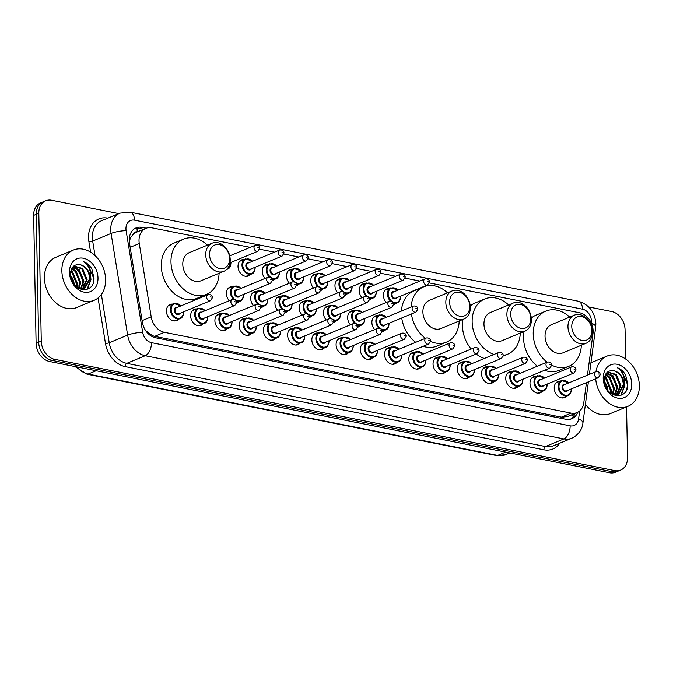 <?xml version="1.0" encoding="UTF-8"?>
<svg xmlns="http://www.w3.org/2000/svg" width="673" height="673" viewBox="0 0 673 673"><rect width="100%" height="100%" fill="white"/><g stroke="black" fill="none" stroke-linecap="round" stroke-linejoin="round"><path stroke-width="1.01" d="M542.245 391.408A8.699 6.663 -112.5 0 1 540.31 392.796A8.699 6.663 -112.5 0 1 529.979 383.366A8.699 6.663 -112.5 0 1 533.647 376.72A8.699 6.663 -112.5 0 1 536.002 376.333M518.008 386.588A8.699 6.663 -112.5 0 1 516.073 387.976A8.699 6.663 -112.5 0 1 505.743 378.546A8.699 6.663 -112.5 0 1 509.411 371.9A8.699 6.663 -112.5 0 1 511.766 371.513M493.772 381.776A8.699 6.663 -112.5 0 1 491.837 383.164A8.699 6.663 -112.5 0 1 481.506 373.734A8.699 6.663 -112.5 0 1 485.174 367.088A8.699 6.663 -112.5 0 1 487.53 366.701M469.535 376.956A8.699 6.663 -112.5 0 1 467.6 378.352A8.699 6.663 -112.5 0 1 457.27 368.922A8.699 6.663 -112.5 0 1 460.938 362.267A8.699 6.663 -112.5 0 1 463.293 361.881M445.299 372.144A8.699 6.663 -112.5 0 1 443.364 373.532A8.699 6.663 -112.5 0 1 433.033 364.101A8.699 6.663 -112.5 0 1 436.701 357.456A8.699 6.663 -112.5 0 1 439.057 357.069M421.062 367.323A8.699 6.663 -112.5 0 1 419.128 368.72A8.699 6.663 -112.5 0 1 408.797 359.289A8.699 6.663 -112.5 0 1 412.465 352.635A8.699 6.663 -112.5 0 1 414.82 352.248M396.826 362.511A8.699 6.663 -112.5 0 1 394.891 363.9A8.699 6.663 -112.5 0 1 384.561 354.469A8.699 6.663 -112.5 0 1 388.228 347.823A8.699 6.663 -112.5 0 1 390.576 347.436M372.59 357.691A8.699 6.663 -112.5 0 1 370.655 359.088A8.699 6.663 -112.5 0 1 360.324 349.657A8.699 6.663 -112.5 0 1 363.992 343.003A8.699 6.663 -112.5 0 1 366.339 342.624M348.353 352.879A8.699 6.663 -112.5 0 1 346.418 354.267A8.699 6.663 -112.5 0 1 336.088 344.837A8.699 6.663 -112.5 0 1 339.756 338.191A8.699 6.663 -112.5 0 1 342.103 337.804M324.117 348.067A8.699 6.663 -112.5 0 1 322.182 349.455A8.699 6.663 -112.5 0 1 311.851 340.025A8.699 6.663 -112.5 0 1 315.519 333.371A8.699 6.663 -112.5 0 1 317.866 332.992M299.88 343.247A8.699 6.663 -112.5 0 1 297.946 344.635A8.699 6.663 -112.5 0 1 287.615 335.204A8.699 6.663 -112.5 0 1 291.283 328.559A8.699 6.663 -112.5 0 1 293.63 328.172M275.636 338.435A8.699 6.663 -112.5 0 1 273.701 339.823A8.699 6.663 -112.5 0 1 263.37 330.393A8.699 6.663 -112.5 0 1 267.046 323.747A8.699 6.663 -112.5 0 1 269.393 323.36M251.399 333.615A8.699 6.663 -112.5 0 1 249.464 335.003A8.699 6.663 -112.5 0 1 239.134 325.572A8.699 6.663 -112.5 0 1 242.802 318.926A8.699 6.663 -112.5 0 1 245.157 318.539M227.163 328.803A8.699 6.663 -112.5 0 1 225.228 330.191A8.699 6.663 -112.5 0 1 214.897 320.76A8.699 6.663 -112.5 0 1 218.565 314.114A8.699 6.663 -112.5 0 1 220.921 313.727M202.926 323.982A8.699 6.663 -112.5 0 1 200.991 325.379A8.699 6.663 -112.5 0 1 190.661 315.948A8.699 6.663 -112.5 0 1 194.329 309.294A8.699 6.663 -112.5 0 1 196.684 308.907M178.69 319.17A8.699 6.663 -112.5 0 1 176.755 320.558A8.699 6.663 -112.5 0 1 166.424 311.128A8.699 6.663 -112.5 0 1 170.092 304.482A8.699 6.663 -112.5 0 1 172.448 304.095M566.481 396.22A8.699 6.663 -112.5 0 1 564.546 397.608A8.699 6.663 -112.5 0 1 554.216 388.178A8.699 6.663 -112.5 0 1 557.883 381.532A8.699 6.663 -112.5 0 1 560.239 381.145M384.14 330.569A8.699 6.663 -112.5 0 1 382.205 331.957A8.699 6.663 -112.5 0 1 382.045 332.025M374.676 329.61A8.699 6.663 -112.5 0 1 371.875 322.527A8.699 6.663 -112.5 0 1 375.542 315.881A8.699 6.663 -112.5 0 1 377.889 315.494M359.904 325.757A8.699 6.663 -112.5 0 1 357.969 327.145A8.699 6.663 -112.5 0 1 357.809 327.204M350.44 324.79A8.699 6.663 -112.5 0 1 347.638 317.715A8.699 6.663 -112.5 0 1 351.306 311.069A8.699 6.663 -112.5 0 1 353.653 310.682M335.667 320.937A8.699 6.663 -112.5 0 1 333.732 322.325A8.699 6.663 -112.5 0 1 333.572 322.392M326.203 319.978A8.699 6.663 -112.5 0 1 323.402 312.895A8.699 6.663 -112.5 0 1 327.07 306.249A8.699 6.663 -112.5 0 1 329.417 305.862M311.431 316.125A8.699 6.663 -112.5 0 1 309.496 317.513A8.699 6.663 -112.5 0 1 309.336 317.572M301.967 315.157A8.699 6.663 -112.5 0 1 299.165 308.083A8.699 6.663 -112.5 0 1 302.833 301.437A8.699 6.663 -112.5 0 1 305.18 301.05M287.194 311.305A8.699 6.663 -112.5 0 1 285.259 312.693A8.699 6.663 -112.5 0 1 285.1 312.76M277.73 310.346A8.699 6.663 -112.5 0 1 274.929 303.271A8.699 6.663 -112.5 0 1 278.597 296.616A8.699 6.663 -112.5 0 1 280.944 296.229M262.958 306.493A8.699 6.663 -112.5 0 1 261.023 307.881A8.699 6.663 -112.5 0 1 260.863 307.94M253.494 305.525A8.699 6.663 -112.5 0 1 250.684 298.45A8.699 6.663 -112.5 0 1 254.36 291.804A8.699 6.663 -112.5 0 1 256.707 291.417M238.713 301.672A8.699 6.663 -112.5 0 1 236.778 303.069A8.699 6.663 -112.5 0 1 236.627 303.128M229.257 300.713A8.699 6.663 -112.5 0 1 226.448 293.638A8.699 6.663 -112.5 0 1 230.124 286.984A8.699 6.663 -112.5 0 1 232.471 286.597M395.69 303.447A8.699 6.663 -112.5 0 1 393.755 304.835A8.699 6.663 -112.5 0 1 393.596 304.894M386.226 302.48A8.699 6.663 -112.5 0 1 383.425 295.405A8.699 6.663 -112.5 0 1 387.093 288.759A8.699 6.663 -112.5 0 1 389.448 288.372M371.454 298.627A8.699 6.663 -112.5 0 1 369.519 300.015A8.699 6.663 -112.5 0 1 369.359 300.082M361.99 297.668A8.699 6.663 -112.5 0 1 359.189 290.585A8.699 6.663 -112.5 0 1 362.856 283.939A8.699 6.663 -112.5 0 1 365.212 283.552M347.218 293.815A8.699 6.663 -112.5 0 1 345.283 295.203A8.699 6.663 -112.5 0 1 345.123 295.262M337.753 292.848A8.699 6.663 -112.5 0 1 334.952 285.773A8.699 6.663 -112.5 0 1 338.62 279.127A8.699 6.663 -112.5 0 1 340.967 278.74M322.981 288.995A8.699 6.663 -112.5 0 1 321.046 290.391A8.699 6.663 -112.5 0 1 320.886 290.45M313.517 288.036A8.699 6.663 -112.5 0 1 310.716 280.961A8.699 6.663 -112.5 0 1 314.384 274.306A8.699 6.663 -112.5 0 1 316.731 273.919M298.745 284.183A8.699 6.663 -112.5 0 1 296.81 285.571A8.699 6.663 -112.5 0 1 296.65 285.63M289.281 283.215A8.699 6.663 -112.5 0 1 286.479 276.14A8.699 6.663 -112.5 0 1 290.147 269.494A8.699 6.663 -112.5 0 1 292.494 269.107M274.508 279.362A8.699 6.663 -112.5 0 1 272.573 280.759A8.699 6.663 -112.5 0 1 272.414 280.818M265.044 278.403A8.699 6.663 -112.5 0 1 262.243 271.328A8.699 6.663 -112.5 0 1 265.911 264.674A8.699 6.663 -112.5 0 1 268.258 264.287M250.272 274.55A8.699 6.663 -112.5 0 1 248.337 275.938A8.699 6.663 -112.5 0 1 238.006 266.508A8.699 6.663 -112.5 0 1 241.674 259.862A8.699 6.663 -112.5 0 1 244.021 259.475M587.453 375.172L592.972 333.682A16.32 12.501 67.5 0 0 593.123 331.007A16.32 12.501 67.5 0 0 579.697 312.802L429.315 282.921M137.3 231.874L137.233 231.865A5.443 4.164 67.5 0 0 133.262 234.238L130.941 237.182L129.25 240.984M133.262 234.238A16.32 12.501 -112.5 0 1 136.207 232.328L145.898 228.315A16.32 12.501 67.5 0 0 139.269 243.533L151.206 316.865A16.32 12.501 67.5 0 0 164.38 332.319L571.099 413.129A16.32 12.501 67.5 0 0 577.039 412.608A16.32 12.501 67.5 0 0 583.777 402.816L586.461 382.643M145.78 330.788L152.51 335.701L154.672 336.349L561.383 417.159L567.322 416.637L577.039 412.608M250.238 247.344L151.846 227.794A16.32 12.501 67.5 0 0 145.898 228.315M419.893 281.053L405.079 278.109M395.657 276.233L380.834 273.288M371.42 271.421L356.597 268.477M347.184 266.601L332.361 263.656M322.947 261.789L308.125 258.844M298.711 256.977L283.888 254.024M274.475 252.156L259.652 249.212M77.975 269.621A21.755 16.665 -112.5 0 1 83.115 280.464M611.715 375.669A21.755 16.665 -112.5 0 1 616.855 386.512M626.538 406.913L627.514 457.623A16.32 12.501 -112.5 0 1 620.632 470.09A16.32 12.501 -112.5 0 1 614.685 470.612L54.698 359.348A16.32 12.501 -112.5 0 1 41.272 341.144L38.815 213.232A16.32 12.501 -112.5 0 1 45.697 200.764A16.32 12.501 -112.5 0 1 51.644 200.243L118.81 213.593M588.707 306.955L611.631 311.506A16.32 12.501 -112.5 0 1 625.057 329.72L625.621 359.037M45.697 200.764L40.531 202.91A16.32 12.501 -112.5 0 0 33.65 215.377L36.106 343.28A16.32 12.501 -112.5 0 0 49.533 361.494L609.519 472.757A16.32 12.501 -112.5 0 0 615.467 472.236L618.05 471.159A16.32 12.501 -112.5 0 1 612.102 471.689L52.115 360.417A16.32 12.501 -112.5 0 1 38.689 342.212L36.233 214.308A16.32 12.501 -112.5 0 1 43.114 201.841A16.32 12.501 -112.5 0 0 36.233 214.308L38.689 342.212A16.32 12.501 -112.5 0 0 52.115 360.417L612.102 471.689A16.32 12.501 -112.5 0 0 618.05 471.159L620.632 470.09M146.234 228.181L142.053 227.356A16.32 12.501 67.5 0 0 136.106 227.878A16.32 12.501 67.5 0 0 129.485 243.096L142.373 322.317A16.32 12.501 67.5 0 0 155.547 337.77L565.825 419.287A16.32 12.501 67.5 0 0 571.772 418.766A16.32 12.501 67.5 0 0 577.678 412.322M134.852 228.509A16.32 12.501 -112.5 0 1 139.471 228.425L143.643 229.249M575.079 413.424A16.32 12.501 -112.5 0 1 570.443 419.203M616.889 392.199A21.755 16.665 67.5 0 0 616.863 391.501M616.687 389.482A21.755 16.665 67.5 0 0 609.679 374.289M608.636 373.221A21.755 16.665 67.5 0 0 607.441 372.152M83.149 286.151A21.755 16.665 67.5 0 0 83.124 285.453M82.947 283.434A21.755 16.665 67.5 0 0 75.94 268.233M74.896 267.173A21.755 16.665 67.5 0 0 73.702 266.096M595.967 371.647A27.198 20.829 -112.5 0 1 607.063 356.101A27.198 20.829 -112.5 0 1 639.35 385.579A27.198 20.829 -112.5 0 1 627.884 406.349A27.198 20.829 -112.5 0 1 595.698 378.815M631.737 384.064A17.734 13.586 -112.5 0 1 617.797 398.18A17.734 13.586 -112.5 0 1 603.21 378.394A17.734 13.586 -112.5 0 1 617.149 364.278A17.734 13.586 -112.5 0 1 631.737 384.064M617.982 394.311L623.324 384.863C622.87 377.503 619.774 372.817 614.02 370.815C607.963 369.957 604.682 373.103 604.177 380.253C603.917 397.39 628.229 401.663 627.749 384.308L625.612 375.012C623.442 371.387 620.666 368.947 617.276 367.702C622.718 371.42 625.007 377.031 624.132 384.535L618.849 393.949L617.578 394.496M614.087 395.11L617.587 394.496M612.48 394.386L618.394 394.159M615.147 395.446L615.896 394.984M616.258 394.723L620.102 386.201L615.492 374.819L607.391 372.161M616.704 394.656L620.91 385.873L616.3 374.482L607.551 372.034M614.373 394.748L616.872 387.539L612.27 376.157L606.297 373.305M614.861 394.773L617.679 387.211L613.078 375.82L606.583 372.951M612.329 394.294L613.641 388.885L609.04 377.494L605.204 375.08M612.842 394.479L614.449 388.548L609.847 377.158L605.456 374.575M610.117 392.763L610.411 390.222L605.809 378.832L604.388 377.679M610.714 393.242L611.219 389.886L606.617 378.504L604.556 376.922M604.236 381.465A12.299 9.422 -112.5 0 1 607.955 390.55M607.988 390.584L604.186 380.666M614.02 370.815A12.299 9.422 -112.5 0 1 624.132 384.535M621.911 392.805A27.198 20.829 -112.5 0 1 621.911 393.974M621.902 394.37A27.198 20.829 -112.5 0 1 621.877 394.849M627.884 406.349L610.445 413.575A27.198 20.829 -112.5 0 1 585.401 404.397M611.513 393.806L611.765 391.106L605.936 377.048L604.8 376.089M621.255 395.127L624.687 385.755L624.418 382.348M610.79 378.159L605.927 373.793M620.868 395.278L624.283 385.923L624.216 384.098M626.799 389.171L627.514 384.586L621.684 370.529L617.276 367.702M571.764 326.548A12.509 9.582 -112.5 0 1 581.598 316.588A12.509 9.582 -112.5 0 1 591.887 330.544A12.509 9.582 -112.5 0 1 582.061 340.504A12.509 9.582 -112.5 0 1 571.764 326.548M567.962 326.784A15.227 11.668 -112.5 0 1 574.38 315.149A15.227 11.668 -112.5 0 1 592.467 331.654A15.227 11.668 -112.5 0 1 586.04 343.289A15.227 11.668 -112.5 0 1 567.962 326.784M574.38 315.149L551.456 324.647A15.227 11.668 67.5 0 0 545.029 336.281A15.227 11.668 67.5 0 0 563.108 352.787L586.04 343.289M547.056 362.192A29.915 22.916 -112.5 0 1 533.218 333.934A29.915 22.916 -112.5 0 1 545.828 311.086A29.915 22.916 -112.5 0 1 569.678 317.101M537.365 366.205A29.915 22.916 -112.5 0 1 523.527 337.955A29.915 22.916 -112.5 0 1 524.04 331.537M531.308 318.085A29.915 22.916 -112.5 0 1 536.145 315.099L545.828 311.086M581.329 345.241A29.915 22.916 -112.5 0 1 568.735 366.356A29.915 22.916 -112.5 0 1 551.751 365.187M568.735 366.356L559.044 370.369A29.915 22.916 -112.5 0 1 544.541 370.293M510.689 314.417A12.509 9.582 -112.5 0 1 520.523 304.457A12.509 9.582 -112.5 0 1 530.82 318.413A12.509 9.582 -112.5 0 1 520.986 328.374A12.509 9.582 -112.5 0 1 510.689 314.417M506.887 314.653A15.227 11.668 -112.5 0 1 513.314 303.01A15.227 11.668 -112.5 0 1 531.392 319.515A15.227 11.668 -112.5 0 1 524.965 331.15A15.227 11.668 -112.5 0 1 506.887 314.653M513.314 303.01L490.381 312.516A15.227 11.668 67.5 0 0 483.954 324.15A15.227 11.668 67.5 0 0 502.041 340.656L524.965 331.15M494.016 354.452A29.915 22.916 -112.5 0 1 472.143 321.803A29.915 22.916 -112.5 0 1 484.762 298.947A29.915 22.916 -112.5 0 1 508.603 304.962M471.159 349.06A29.915 22.916 -112.5 0 1 462.46 325.816A29.915 22.916 -112.5 0 1 462.974 319.397M470.234 305.954A29.915 22.916 -112.5 0 1 475.071 302.959L484.762 298.947M520.263 333.101A29.915 22.916 -112.5 0 1 507.661 354.217A29.915 22.916 -112.5 0 1 503.278 355.403M484.324 358.465A29.915 22.916 -112.5 0 1 476.232 354.023M449.614 302.278A12.509 9.582 -112.5 0 1 459.449 292.318A12.509 9.582 -112.5 0 1 469.746 306.274A12.509 9.582 -112.5 0 1 459.911 316.234A12.509 9.582 -112.5 0 1 449.614 302.278M445.82 302.514A15.227 11.668 -112.5 0 1 452.239 290.879A15.227 11.668 -112.5 0 1 470.318 307.384A15.227 11.668 -112.5 0 1 463.899 319.019A15.227 11.668 -112.5 0 1 445.82 302.514M452.239 290.879L429.307 300.377A15.227 11.668 67.5 0 0 422.888 312.011A15.227 11.668 67.5 0 0 440.966 328.517L463.899 319.019M411.127 307.023A29.915 22.916 -112.5 0 1 423.687 286.816A29.915 22.916 -112.5 0 1 447.528 292.831M401.436 311.035A29.915 22.916 -112.5 0 1 413.996 290.829L423.687 286.816M459.188 320.971A29.915 22.916 -112.5 0 1 446.586 342.086A29.915 22.916 -112.5 0 1 430.552 341.379M425.403 338.309A29.915 22.916 -112.5 0 1 411.422 313.971M446.586 342.086L436.895 346.099A29.915 22.916 -112.5 0 1 423.157 346.301M415.721 342.321A29.915 22.916 -112.5 0 1 401.731 317.984M209.522 254.571A12.509 9.582 -112.5 0 1 219.356 244.61A12.509 9.582 -112.5 0 1 229.644 258.575A12.509 9.582 -112.5 0 1 219.819 268.535A12.509 9.582 -112.5 0 1 209.522 254.571M205.719 254.806A15.227 11.668 -112.5 0 1 212.138 243.172A15.227 11.668 -112.5 0 1 230.216 259.677A15.227 11.668 -112.5 0 1 223.798 271.312A15.227 11.668 -112.5 0 1 205.719 254.806M212.138 243.172L189.214 252.678A15.227 11.668 67.5 0 0 182.787 264.312A15.227 11.668 67.5 0 0 200.865 280.809L223.798 271.312M219.087 273.263A29.915 22.916 -112.5 0 1 206.493 294.379A29.915 22.916 -112.5 0 1 170.976 261.965A29.915 22.916 -112.5 0 1 183.586 239.108A29.915 22.916 -112.5 0 1 207.435 245.123M206.493 294.379L196.802 298.391A29.915 22.916 -112.5 0 1 161.284 265.978A29.915 22.916 -112.5 0 1 173.903 243.121L183.586 239.108M61.866 270.832A27.198 20.829 -112.5 0 1 73.323 250.053A27.198 20.829 -112.5 0 1 105.611 279.522A27.198 20.829 -112.5 0 1 94.144 300.301A27.198 20.829 -112.5 0 1 61.866 270.832M94.144 300.301L76.705 307.527A27.198 20.829 -112.5 0 1 44.418 278.058A27.198 20.829 -112.5 0 1 55.884 257.279L73.323 250.053M97.997 278.016A17.734 13.586 -112.5 0 1 84.058 292.132A17.734 13.586 -112.5 0 1 69.47 272.346A17.734 13.586 -112.5 0 1 83.41 258.222A17.734 13.586 -112.5 0 1 97.997 278.016M84.243 288.263L89.585 278.815C89.13 271.446 86.035 266.76 80.28 264.758C74.223 263.909 70.943 267.055 70.438 274.205C70.177 291.333 94.489 295.615 94.01 278.26L91.873 268.956C89.702 265.33 86.926 262.899 83.536 261.654C88.979 265.372 91.267 270.975 90.392 278.479L85.109 287.901L78.741 288.33M80.348 289.062L84.647 288.111M81.408 289.398L82.156 288.936M82.518 288.667L86.363 280.153L81.753 268.771L73.651 266.113M82.964 288.599L87.17 279.817L82.56 268.434L73.811 265.986M80.634 288.7L83.132 281.491L78.531 270.109L72.558 267.248M81.122 288.725L83.94 281.154L79.338 269.772L72.844 266.903M78.59 288.246L79.902 282.828L75.3 271.446L71.464 269.032M79.103 288.431L80.71 282.492L76.108 271.11L71.717 268.527M76.377 286.715L76.672 284.166L72.07 272.784L70.648 271.623M76.974 287.194L77.479 283.838L72.877 272.447L70.816 270.874M70.497 275.417A12.299 9.422 -112.5 0 1 74.215 284.502M74.249 284.536L70.446 274.618M80.28 264.758A12.299 9.422 -112.5 0 1 90.392 278.479M88.171 286.748A27.198 20.829 -112.5 0 1 88.171 287.918M88.163 288.322A27.198 20.829 -112.5 0 1 88.138 288.793M77.774 287.758L78.026 285.058L72.196 271L71.06 270.041M87.515 289.079L90.948 279.707L90.678 276.3M77.05 272.111L72.188 267.745M87.128 289.23L90.544 279.875L90.476 278.05M93.059 283.123L93.774 278.529L87.944 264.472L83.536 261.654M129.435 237.283A16.32 3.087 -9.2 0 1 130.941 237.182M563.494 418.825A16.32 9.338 -78.8 0 0 563.553 417.369M571.369 414.963A16.32 6.326 7.6 0 1 573.303 416.646M152.477 336.727A16.32 9.338 -78.8 0 0 152.51 335.701M137.233 231.865A16.32 9.338 -78.8 0 0 136.871 228.214M561.383 417.159L571.099 413.129M154.672 336.349L164.38 332.319M142.104 320.634L151.206 316.865M130.167 247.302L139.269 243.533M591.34 323.141L591.348 323.082A10.877 8.337 67.5 0 0 591.449 321.307A10.877 8.337 67.5 0 0 582.498 309.168L134.507 220.155A10.877 8.337 67.5 0 0 125.952 228.82A10.877 8.337 67.5 0 0 126.12 230.646L142.676 332.353A10.877 8.337 67.5 0 0 151.459 342.658L570.132 425.849A10.877 8.337 67.5 0 0 578.587 418.968L579.646 411.01M591.348 323.082A10.877 4.215 7.6 0 1 595.672 327.196L595.866 323.772C594.898 311.969 589.001 304.432 578.157 301.176A10.877 6.225 101.2 0 1 582.498 309.168M570.132 425.849A10.877 6.225 101.2 0 1 563.873 438.922L545.466 446.552A21.755 16.665 67.5 0 0 553.391 445.846L571.806 438.224A21.755 16.665 -112.5 0 1 563.873 438.922L145.2 355.731A21.755 16.665 -112.5 0 1 127.634 335.12L111.079 233.422A21.755 16.665 -112.5 0 1 110.742 229.754A21.755 16.665 -112.5 0 1 119.92 213.131L101.505 220.761A21.755 16.665 67.5 0 0 92.336 237.384A21.755 16.665 67.5 0 0 92.672 241.043L95.036 255.555M90.603 252.148L88.912 241.742A2.717 0.513 170.8 0 0 92.672 241.043L111.079 233.422A10.877 2.053 -9.2 0 1 126.12 230.646M88.912 241.742A24.472 18.751 -112.5 0 1 107.773 218.128L107.831 218.145M559.717 443.229A24.472 18.751 -112.5 0 1 543.902 449.816L125.22 366.625A24.472 18.751 -112.5 0 1 105.468 343.44L98.065 297.979M614.685 470.612L609.519 472.757M38.815 213.232L33.65 215.377M41.272 341.144L36.106 343.28M54.698 359.348L49.533 361.494M142.676 332.353A10.877 2.053 -9.2 0 0 127.634 335.12L109.228 342.75A21.755 16.665 67.5 0 0 126.785 363.361L545.466 446.552A2.717 1.556 -78.8 0 0 543.902 449.816M101.371 294.488L109.228 342.75A2.717 0.513 170.8 0 1 105.468 343.44M151.459 342.658A10.877 6.225 101.2 0 1 145.2 355.731L126.785 363.361A2.717 1.556 -78.8 0 0 125.22 366.625M578.587 418.968A10.877 4.215 7.6 0 1 582.911 423.073L588.395 381.843M578.157 301.176L130.167 212.163A10.877 6.225 101.2 0 1 134.507 220.155M139.471 228.425L142.053 227.356M505.616 452.113L497.616 455.428A5.443 3.113 101.2 0 1 496.455 455.562L86.994 374.205A5.443 3.113 -78.8 0 0 88.155 374.07L497.616 455.428A21.755 16.665 67.5 0 0 505.549 454.729L496.455 455.562M76.756 366.903A21.755 16.665 67.5 0 0 88.155 374.07L96.155 370.756M610.604 374.836A21.755 16.665 -112.5 0 1 616.838 388.186M74.089 266.012A21.755 16.665 -112.5 0 1 75.569 267.383M76.865 268.779A21.755 16.665 -112.5 0 1 83.099 282.138M83.41 284.62A21.755 16.665 -112.5 0 1 83.469 286.017M400.536 296.625A8.16 6.25 -112.5 0 1 397.104 302.858A8.16 6.25 -112.5 0 1 393.318 302.9M390.374 301.008A8.16 6.25 -112.5 0 1 387.412 294.017A8.16 6.25 -112.5 0 1 390.853 287.783L385.158 290.147M397.92 290.156A7.613 5.83 67.5 0 0 391.467 288.12A7.613 5.83 67.5 0 0 388.178 293.975A7.613 5.83 67.5 0 0 394.437 302.471A7.613 5.83 67.5 0 0 400.427 296.406A7.613 5.83 67.5 0 0 400.418 296.187M396.935 297.626A3.811 2.919 -112.5 0 1 393.528 298.518A3.811 2.919 -112.5 0 1 391.24 294.581A3.811 2.919 -112.5 0 1 394.437 291.602M393.377 292.04A3.264 2.499 67.5 0 0 391.997 294.53A3.264 2.499 67.5 0 0 395.875 298.072L427.523 284.957A3.264 2.499 -112.5 0 1 423.654 281.423A3.264 2.499 -112.5 0 1 425.025 278.925L393.377 292.04M427.456 281.188L428.331 281.356L427.456 281.188M376.3 291.813A8.16 6.25 -112.5 0 1 372.867 298.046A8.16 6.25 -112.5 0 1 369.082 298.089M366.137 296.187A8.16 6.25 -112.5 0 1 363.176 289.205A8.16 6.25 -112.5 0 1 366.617 282.971L360.921 285.327M373.683 285.344A7.613 5.83 67.5 0 0 367.231 283.308A7.613 5.83 67.5 0 0 363.942 289.154A7.613 5.83 67.5 0 0 370.2 297.651A7.613 5.83 67.5 0 0 376.19 291.594A7.613 5.83 67.5 0 0 376.182 291.367M372.699 292.814A3.811 2.919 -112.5 0 1 369.292 293.706A3.811 2.919 -112.5 0 1 367.004 289.769A3.811 2.919 -112.5 0 1 370.2 286.782M369.141 287.228A3.264 2.499 67.5 0 0 367.761 289.718A3.264 2.499 67.5 0 0 371.639 293.251L403.287 280.136A3.264 2.499 -112.5 0 1 399.417 276.603A3.264 2.499 -112.5 0 1 400.788 274.113L369.141 287.228M403.22 276.367L404.094 276.544L403.22 276.367M352.063 286.992A8.16 6.25 -112.5 0 1 348.622 293.226A8.16 6.25 -112.5 0 1 344.845 293.268M341.901 291.375A8.16 6.25 -112.5 0 1 338.94 284.385A8.16 6.25 -112.5 0 1 342.38 278.151L336.685 280.515M349.447 280.523A7.613 5.83 67.5 0 0 342.994 278.487A7.613 5.83 67.5 0 0 339.705 284.343A7.613 5.83 67.5 0 0 345.964 292.839A7.613 5.83 67.5 0 0 351.954 286.774A7.613 5.83 67.5 0 0 351.945 286.555M348.463 287.994A3.811 2.919 -112.5 0 1 345.056 288.894A3.811 2.919 -112.5 0 1 342.767 284.948A3.811 2.919 -112.5 0 1 345.964 281.97M344.904 282.408A3.264 2.499 67.5 0 0 343.524 284.906A3.264 2.499 67.5 0 0 347.403 288.439L379.05 275.324A3.264 2.499 -112.5 0 1 375.172 271.791A3.264 2.499 -112.5 0 1 376.552 269.293L344.904 282.408M378.975 271.556L379.85 271.724L378.975 271.556M327.827 282.18A8.16 6.25 -112.5 0 1 324.386 288.414A8.16 6.25 -112.5 0 1 320.609 288.456M317.664 286.555A8.16 6.25 -112.5 0 1 314.703 279.573A8.16 6.25 -112.5 0 1 318.144 273.339L312.449 275.694M325.21 275.711A7.613 5.83 67.5 0 0 318.758 273.675A7.613 5.83 67.5 0 0 315.46 279.522A7.613 5.83 67.5 0 0 321.728 288.019A7.613 5.83 67.5 0 0 327.717 281.962A7.613 5.83 67.5 0 0 327.709 281.743M324.226 283.182A3.811 2.919 -112.5 0 1 320.819 284.073A3.811 2.919 -112.5 0 1 318.531 280.136A3.811 2.919 -112.5 0 1 321.728 277.15M320.659 277.596A3.264 2.499 67.5 0 0 319.288 280.086A3.264 2.499 67.5 0 0 323.158 283.619L354.814 270.512A3.264 2.499 -112.5 0 1 350.936 266.971A3.264 2.499 -112.5 0 1 352.316 264.481L320.659 277.596M354.738 266.735L355.613 266.912L354.738 266.735M303.59 277.36A8.16 6.25 -112.5 0 1 300.15 283.594A8.16 6.25 -112.5 0 1 296.372 283.636M293.428 281.743A8.16 6.25 -112.5 0 1 290.467 274.752A8.16 6.25 -112.5 0 1 293.908 268.527L288.212 270.882M300.974 270.891A7.613 5.83 67.5 0 0 294.522 268.855A7.613 5.83 67.5 0 0 291.224 274.71A7.613 5.83 67.5 0 0 297.491 283.207A7.613 5.83 67.5 0 0 303.481 277.141A7.613 5.83 67.5 0 0 303.473 276.923M299.99 278.37A3.811 2.919 -112.5 0 1 296.574 279.261A3.811 2.919 -112.5 0 1 294.286 275.316A3.811 2.919 -112.5 0 1 297.491 272.338M296.423 272.775A3.264 2.499 67.5 0 0 295.052 275.274A3.264 2.499 67.5 0 0 298.921 278.807L330.578 265.692A3.264 2.499 -112.5 0 1 326.699 262.159A3.264 2.499 -112.5 0 1 328.079 259.66L296.423 272.775M330.502 261.923L331.377 262.1L330.502 261.923M279.354 272.548A8.16 6.25 -112.5 0 1 275.913 278.782A8.16 6.25 -112.5 0 1 272.136 278.824M269.192 276.923A8.16 6.25 -112.5 0 1 266.23 269.94A8.16 6.25 -112.5 0 1 269.671 263.707L263.976 266.071M276.738 266.079A7.613 5.83 67.5 0 0 270.285 264.043A7.613 5.83 67.5 0 0 266.988 269.89A7.613 5.83 67.5 0 0 273.255 278.386A7.613 5.83 67.5 0 0 279.236 272.329A7.613 5.83 67.5 0 0 279.236 272.111M275.753 273.549A3.811 2.919 -112.5 0 1 272.338 274.441A3.811 2.919 -112.5 0 1 270.05 270.504A3.811 2.919 -112.5 0 1 273.255 267.518M272.186 267.963A3.264 2.499 67.5 0 0 270.815 270.453A3.264 2.499 67.5 0 0 274.685 273.995L306.341 260.88A3.264 2.499 -112.5 0 1 302.463 257.338A3.264 2.499 -112.5 0 1 303.843 254.848L272.186 267.963M306.265 257.103L307.14 257.279L306.265 257.103M255.117 267.736A8.16 6.25 -112.5 0 1 251.677 273.961A8.16 6.25 -112.5 0 1 241.994 265.128A8.16 6.25 -112.5 0 1 245.435 258.895L239.739 261.25M252.501 261.259A7.613 5.83 67.5 0 0 246.049 259.231A7.613 5.83 67.5 0 0 242.751 265.078A7.613 5.83 67.5 0 0 249.018 273.575A7.613 5.83 67.5 0 0 255 267.509A7.613 5.83 67.5 0 0 255 267.29M251.517 268.737A3.811 2.919 -112.5 0 1 248.101 269.629A3.811 2.919 -112.5 0 1 245.813 265.684A3.811 2.919 -112.5 0 1 249.018 262.706M247.95 263.143A3.264 2.499 67.5 0 0 246.579 265.642A3.264 2.499 67.5 0 0 250.449 269.175L282.105 256.06A3.264 2.499 -112.5 0 1 278.227 252.526A3.264 2.499 -112.5 0 1 279.606 250.028L247.95 263.143M282.029 252.291L282.904 252.468L282.029 252.291M230.881 262.916A8.16 6.25 -112.5 0 1 227.44 269.15A8.16 6.25 -112.5 0 1 226.7 269.385M227.466 268.552A7.613 5.83 67.5 0 0 230.763 262.697A7.613 5.83 67.5 0 0 230.763 262.478M255.37 245.216C258.239 244.922 259.702 245.939 259.77 248.27L257.868 251.248A3.264 2.499 -112.5 0 1 253.99 247.706A3.264 2.499 -112.5 0 1 255.37 245.216L229.737 255.833M257.793 247.479L258.668 247.647L257.793 247.479M378.823 328.13A8.16 6.25 -112.5 0 1 375.862 321.147A8.16 6.25 -112.5 0 1 379.303 314.914L386.58 317.193M386.369 317.286A7.613 5.83 67.5 0 0 379.917 315.25A7.613 5.83 67.5 0 0 376.628 321.097A7.613 5.83 67.5 0 0 382.887 329.593A7.613 5.83 67.5 0 0 388.876 323.528A7.613 5.83 67.5 0 0 388.868 323.309M385.385 324.756A3.811 2.919 -112.5 0 1 381.978 325.648A3.811 2.919 -112.5 0 1 379.69 321.702A3.811 2.919 -112.5 0 1 382.887 318.724M413.474 306.055L381.827 319.162A3.264 2.499 67.5 0 0 380.447 321.66A3.264 2.499 67.5 0 0 384.325 325.194L415.973 312.079A3.264 2.499 -112.5 0 1 412.103 308.545A3.264 2.499 -112.5 0 1 413.474 306.055C416.141 305.719 417.613 306.728 417.883 309.1L415.973 312.079M416.78 308.486L415.906 308.31L416.78 308.486M388.986 323.755A8.16 6.25 -112.5 0 1 385.545 329.989A8.16 6.25 -112.5 0 1 381.768 330.031M354.587 323.318A8.16 6.25 -112.5 0 1 351.626 316.327A8.16 6.25 -112.5 0 1 355.066 310.093L362.343 312.381M362.133 312.465A7.613 5.83 67.5 0 0 355.681 310.43A7.613 5.83 67.5 0 0 352.391 316.285A7.613 5.83 67.5 0 0 358.65 324.781A7.613 5.83 67.5 0 0 364.64 318.716A7.613 5.83 67.5 0 0 364.631 318.497M361.149 319.936A3.811 2.919 -112.5 0 1 357.742 320.828A3.811 2.919 -112.5 0 1 355.453 316.89A3.811 2.919 -112.5 0 1 358.65 313.912M389.238 301.235L357.582 314.35A3.264 2.499 67.5 0 0 356.21 316.84A3.264 2.499 67.5 0 0 360.08 320.382L391.736 307.267A3.264 2.499 -112.5 0 1 387.858 303.725A3.264 2.499 -112.5 0 1 389.238 301.235C391.905 300.898 393.377 301.916 393.646 304.289L397.104 302.858C398.896 302.606 400.073 300.495 400.645 296.532L400.628 296.103M392.536 303.666L391.661 303.498L392.536 303.666M364.749 318.935A8.16 6.25 -112.5 0 1 361.308 325.168A8.16 6.25 -112.5 0 1 357.531 325.21M330.35 318.497A8.16 6.25 -112.5 0 1 327.389 311.515A8.16 6.25 -112.5 0 1 330.83 305.281L338.107 307.561M337.896 307.654A7.613 5.83 67.5 0 0 331.444 305.618A7.613 5.83 67.5 0 0 328.146 311.464A7.613 5.83 67.5 0 0 334.414 319.961A7.613 5.83 67.5 0 0 340.403 313.904A7.613 5.83 67.5 0 0 340.395 313.677M336.912 315.124A3.811 2.919 -112.5 0 1 333.497 316.016A3.811 2.919 -112.5 0 1 331.209 312.079A3.811 2.919 -112.5 0 1 334.414 309.092M365.002 296.423L333.345 309.538A3.264 2.499 67.5 0 0 331.974 312.028A3.264 2.499 67.5 0 0 335.844 315.561L367.5 302.446A3.264 2.499 -112.5 0 1 363.622 298.913A3.264 2.499 -112.5 0 1 365.002 296.423C367.668 296.086 369.132 297.096 369.41 299.468L372.867 298.046C374.659 297.786 375.837 295.674 376.409 291.712L376.392 291.283M368.299 298.854L367.424 298.677L368.299 298.854M340.513 314.123A8.16 6.25 -112.5 0 1 337.072 320.356A8.16 6.25 -112.5 0 1 333.295 320.398M306.114 313.685A8.16 6.25 -112.5 0 1 303.153 306.695A8.16 6.25 -112.5 0 1 306.594 300.461L313.87 302.749M313.66 302.833A7.613 5.83 67.5 0 0 307.208 300.797A7.613 5.83 67.5 0 0 303.91 306.652A7.613 5.83 67.5 0 0 310.177 315.149A7.613 5.83 67.5 0 0 316.167 309.084A7.613 5.83 67.5 0 0 316.159 308.865M312.676 310.303A3.811 2.919 -112.5 0 1 309.26 311.204A3.811 2.919 -112.5 0 1 306.972 307.258A3.811 2.919 -112.5 0 1 310.177 304.28M340.765 291.602L309.109 304.718A3.264 2.499 67.5 0 0 307.738 307.208A3.264 2.499 67.5 0 0 311.607 310.749L343.264 297.634A3.264 2.499 -112.5 0 1 339.385 294.101A3.264 2.499 -112.5 0 1 340.765 291.602C343.432 291.266 344.896 292.284 345.173 294.656L348.622 293.226C350.423 292.974 351.6 290.862 352.172 286.9L352.156 286.471M344.063 294.034L343.188 293.865L344.063 294.034M316.276 309.302A8.16 6.25 -112.5 0 1 312.836 315.536A8.16 6.25 -112.5 0 1 309.058 315.578M281.878 308.865A8.16 6.25 -112.5 0 1 278.916 301.883A8.16 6.25 -112.5 0 1 282.357 295.649L289.634 297.929M289.424 298.021A7.613 5.83 67.5 0 0 282.971 295.985A7.613 5.83 67.5 0 0 279.674 301.832A7.613 5.83 67.5 0 0 285.941 310.329A7.613 5.83 67.5 0 0 291.922 304.272A7.613 5.83 67.5 0 0 291.922 304.053M288.439 305.492A3.811 2.919 -112.5 0 1 285.024 306.383A3.811 2.919 -112.5 0 1 282.736 302.446A3.811 2.919 -112.5 0 1 285.941 299.46M316.529 286.791L284.872 299.906A3.264 2.499 67.5 0 0 283.501 302.396A3.264 2.499 67.5 0 0 287.371 305.929L319.027 292.822A3.264 2.499 -112.5 0 1 315.149 289.281A3.264 2.499 -112.5 0 1 316.529 286.791C319.195 286.454 320.659 287.472 320.928 289.836L324.386 288.414C326.186 288.153 327.364 286.05 327.936 282.08L327.919 281.651M319.826 289.222L318.952 289.045L319.826 289.222M292.04 304.49A8.16 6.25 -112.5 0 1 288.599 310.724A8.16 6.25 -112.5 0 1 284.822 310.766M257.641 304.053A8.16 6.25 -112.5 0 1 254.68 297.062A8.16 6.25 -112.5 0 1 258.121 290.829L265.389 293.117M265.187 293.201A7.613 5.83 67.5 0 0 258.735 291.165A7.613 5.83 67.5 0 0 255.437 297.02A7.613 5.83 67.5 0 0 261.704 305.517A7.613 5.83 67.5 0 0 267.686 299.451A7.613 5.83 67.5 0 0 267.686 299.233M264.203 300.68A3.811 2.919 -112.5 0 1 260.788 301.571A3.811 2.919 -112.5 0 1 258.499 297.626A3.811 2.919 -112.5 0 1 261.704 294.648M292.292 281.97L260.636 295.085A3.264 2.499 67.5 0 0 259.265 297.584A3.264 2.499 67.5 0 0 263.135 301.117L294.791 288.002A3.264 2.499 -112.5 0 1 290.913 284.469A3.264 2.499 -112.5 0 1 292.292 281.97C294.959 281.634 296.423 282.652 296.692 285.024L300.15 283.594C301.95 283.341 303.128 281.23 303.7 277.268L303.683 276.839M295.59 284.401L294.715 284.233L295.59 284.401M267.804 299.67A8.16 6.25 -112.5 0 1 264.363 305.904A8.16 6.25 -112.5 0 1 260.586 305.946M233.405 299.233A8.16 6.25 -112.5 0 1 230.444 292.25A8.16 6.25 -112.5 0 1 233.884 286.017L241.153 288.305M240.942 288.389A7.613 5.83 67.5 0 0 234.49 286.353A7.613 5.83 67.5 0 0 231.201 292.2A7.613 5.83 67.5 0 0 237.468 300.696A7.613 5.83 67.5 0 0 243.449 294.639A7.613 5.83 67.5 0 0 243.441 294.421M239.967 295.859A3.811 2.919 -112.5 0 1 236.551 296.751A3.811 2.919 -112.5 0 1 234.263 292.814A3.811 2.919 -112.5 0 1 237.468 289.827M268.056 277.158L236.4 290.273A3.264 2.499 67.5 0 0 235.028 292.763A3.264 2.499 67.5 0 0 238.898 296.305L270.554 283.19A3.264 2.499 -112.5 0 1 266.676 279.648A3.264 2.499 -112.5 0 1 268.056 277.158C270.723 276.822 272.186 277.84 272.456 280.204L275.913 278.782C277.713 278.521 278.891 276.418 279.463 272.447L279.446 272.018M271.354 279.589L270.479 279.413L271.354 279.589M243.567 294.858A8.16 6.25 -112.5 0 1 240.126 301.092A8.16 6.25 -112.5 0 1 236.349 301.134M571.335 389.406A8.16 6.25 -112.5 0 1 567.894 395.64A8.16 6.25 -112.5 0 1 558.211 386.798A8.16 6.25 -112.5 0 1 561.652 380.565L568.921 382.844M568.71 382.937A7.613 5.83 67.5 0 0 562.258 380.901A7.613 5.83 67.5 0 0 558.969 386.748A7.613 5.83 67.5 0 0 565.236 395.244A7.613 5.83 67.5 0 0 571.217 389.179A7.613 5.83 67.5 0 0 571.209 388.96M567.734 390.407A3.811 2.919 -112.5 0 1 564.319 391.299A3.811 2.919 -112.5 0 1 562.031 387.354A3.811 2.919 -112.5 0 1 565.236 384.376M595.824 371.706L564.167 384.813A3.264 2.499 67.5 0 0 562.788 387.312A3.264 2.499 67.5 0 0 566.666 390.845L598.314 377.73A3.264 2.499 -112.5 0 1 594.444 374.196A3.264 2.499 -112.5 0 1 595.824 371.706C598.49 371.37 599.954 372.379 600.223 374.752L598.314 377.73M599.121 374.138L598.247 373.961L599.121 374.138M547.099 384.586A8.16 6.25 -112.5 0 1 543.658 390.82A8.16 6.25 -112.5 0 1 533.975 381.978A8.16 6.25 -112.5 0 1 537.407 375.744L544.684 378.033M544.474 378.117A7.613 5.83 67.5 0 0 538.021 376.081A7.613 5.83 67.5 0 0 534.732 381.936A7.613 5.83 67.5 0 0 540.999 390.433A7.613 5.83 67.5 0 0 546.981 384.367A7.613 5.83 67.5 0 0 546.972 384.148M543.49 385.587A3.811 2.919 -112.5 0 1 540.082 386.479A3.811 2.919 -112.5 0 1 537.794 382.542A3.811 2.919 -112.5 0 1 540.999 379.564M571.579 366.886L539.931 380.001A3.264 2.499 67.5 0 0 538.551 382.491A3.264 2.499 67.5 0 0 542.43 386.033L574.077 372.918A3.264 2.499 -112.5 0 1 570.208 369.384A3.264 2.499 -112.5 0 1 571.579 366.886C574.246 366.549 575.718 367.567 575.987 369.94L574.077 372.918M574.885 369.317L574.01 369.149L574.885 369.317M522.862 379.774A8.16 6.25 -112.5 0 1 519.421 386.008A8.16 6.25 -112.5 0 1 509.73 377.166A8.16 6.25 -112.5 0 1 513.171 370.932L520.448 373.212M520.237 373.305A7.613 5.83 67.5 0 0 513.785 371.269A7.613 5.83 67.5 0 0 510.496 377.116A7.613 5.83 67.5 0 0 516.763 385.612A7.613 5.83 67.5 0 0 522.744 379.555A7.613 5.83 67.5 0 0 522.736 379.328M519.253 380.775A3.811 2.919 -112.5 0 1 515.846 381.667A3.811 2.919 -112.5 0 1 513.558 377.73A3.811 2.919 -112.5 0 1 516.755 374.743M547.342 362.074L515.695 375.189A3.264 2.499 67.5 0 0 514.315 377.679A3.264 2.499 67.5 0 0 518.193 381.212L549.841 368.097A3.264 2.499 -112.5 0 1 545.971 364.564A3.264 2.499 -112.5 0 1 547.342 362.074C550.009 361.738 551.481 362.747 551.751 365.119L549.841 368.097M550.649 364.505L549.774 364.329L550.649 364.505M498.626 374.954A8.16 6.25 -112.5 0 1 495.185 381.187A8.16 6.25 -112.5 0 1 485.494 372.346A8.16 6.25 -112.5 0 1 488.935 366.112L496.211 368.4M496.001 368.484A7.613 5.83 67.5 0 0 489.549 366.449A7.613 5.83 67.5 0 0 486.259 372.304A7.613 5.83 67.5 0 0 492.518 380.8A7.613 5.83 67.5 0 0 498.508 374.735A7.613 5.83 67.5 0 0 498.5 374.516M495.017 375.955A3.811 2.919 -112.5 0 1 491.61 376.855A3.811 2.919 -112.5 0 1 489.321 372.909A3.811 2.919 -112.5 0 1 492.518 369.931M523.106 357.254L491.458 370.369A3.264 2.499 67.5 0 0 490.079 372.867A3.264 2.499 67.5 0 0 493.957 376.4L525.605 363.285A3.264 2.499 -112.5 0 1 521.735 359.752A3.264 2.499 -112.5 0 1 523.106 357.254C525.773 356.917 527.245 357.935 527.514 360.307L525.605 363.285M526.412 359.685L525.537 359.517L526.412 359.685M474.381 370.142A8.16 6.25 -112.5 0 1 470.949 376.375A8.16 6.25 -112.5 0 1 461.257 367.534A8.16 6.25 -112.5 0 1 464.698 361.3L471.975 363.58M471.765 363.672A7.613 5.83 67.5 0 0 465.312 361.637A7.613 5.83 67.5 0 0 462.023 367.483A7.613 5.83 67.5 0 0 468.282 375.98A7.613 5.83 67.5 0 0 474.272 369.923A7.613 5.83 67.5 0 0 474.263 369.704M470.78 371.143A3.811 2.919 -112.5 0 1 467.373 372.034A3.811 2.919 -112.5 0 1 465.085 368.097A3.811 2.919 -112.5 0 1 468.282 365.111M498.87 352.442L467.222 365.557A3.264 2.499 67.5 0 0 465.842 368.047A3.264 2.499 67.5 0 0 469.72 371.58L501.368 358.473A3.264 2.499 -112.5 0 1 497.498 354.932A3.264 2.499 -112.5 0 1 498.87 352.442C501.536 352.105 503.009 353.123 503.278 355.487L501.368 358.473M502.176 354.873L501.301 354.696L502.176 354.873M450.144 365.321A8.16 6.25 -112.5 0 1 446.712 371.555A8.16 6.25 -112.5 0 1 437.021 362.713A8.16 6.25 -112.5 0 1 440.462 356.48L447.738 358.768M447.528 358.852A7.613 5.83 67.5 0 0 441.076 356.816A7.613 5.83 67.5 0 0 437.786 362.671A7.613 5.83 67.5 0 0 444.045 371.168A7.613 5.83 67.5 0 0 450.035 365.103A7.613 5.83 67.5 0 0 450.027 364.884M446.544 366.331A3.811 2.919 -112.5 0 1 443.137 367.222A3.811 2.919 -112.5 0 1 440.849 363.277A3.811 2.919 -112.5 0 1 444.045 360.299M474.633 347.621L442.985 360.736A3.264 2.499 67.5 0 0 441.606 363.235A3.264 2.499 67.5 0 0 445.484 366.768L477.132 353.653A3.264 2.499 -112.5 0 1 473.262 350.12A3.264 2.499 -112.5 0 1 474.633 347.621C477.3 347.285 478.772 348.303 479.041 350.675L477.132 353.653M477.939 350.061L477.064 349.884L477.939 350.061M425.908 360.509A8.16 6.25 -112.5 0 1 422.467 366.743A8.16 6.25 -112.5 0 1 412.785 357.901A8.16 6.25 -112.5 0 1 416.225 351.668L423.502 353.956M423.292 354.04A7.613 5.83 67.5 0 0 416.839 352.004A7.613 5.83 67.5 0 0 413.55 357.851A7.613 5.83 67.5 0 0 419.809 366.348A7.613 5.83 67.5 0 0 425.799 360.291A7.613 5.83 67.5 0 0 425.79 360.072M422.308 361.51A3.811 2.919 -112.5 0 1 418.9 362.402A3.811 2.919 -112.5 0 1 416.612 358.465A3.811 2.919 -112.5 0 1 419.809 355.479M450.397 342.809L418.749 355.924A3.264 2.499 67.5 0 0 417.369 358.415A3.264 2.499 67.5 0 0 421.248 361.956L452.895 348.841A3.264 2.499 -112.5 0 1 449.026 345.299A3.264 2.499 -112.5 0 1 450.397 342.809C453.064 342.473 454.536 343.491 454.805 345.855L452.895 348.841M453.703 345.241L452.828 345.064L453.703 345.241M401.672 355.697A8.16 6.25 -112.5 0 1 398.231 361.923A8.16 6.25 -112.5 0 1 388.548 353.089A8.16 6.25 -112.5 0 1 391.989 346.856L399.266 349.136M399.055 349.22A7.613 5.83 67.5 0 0 392.603 347.192A7.613 5.83 67.5 0 0 389.314 353.039A7.613 5.83 67.5 0 0 395.573 361.536A7.613 5.83 67.5 0 0 401.562 355.47A7.613 5.83 67.5 0 0 401.554 355.251M398.071 356.698A3.811 2.919 -112.5 0 1 394.664 357.59A3.811 2.919 -112.5 0 1 392.376 353.645A3.811 2.919 -112.5 0 1 395.573 350.667M426.16 337.989L394.513 351.104A3.264 2.499 67.5 0 0 393.133 353.603A3.264 2.499 67.5 0 0 397.003 357.136L428.659 344.021A3.264 2.499 -112.5 0 1 424.781 340.488A3.264 2.499 -112.5 0 1 426.16 337.989C428.827 337.653 430.299 338.67 430.569 341.043L428.659 344.021M429.458 340.429L428.583 340.252L429.458 340.429M377.435 350.877A8.16 6.25 -112.5 0 1 373.995 357.111A8.16 6.25 -112.5 0 1 364.312 348.269A8.16 6.25 -112.5 0 1 367.752 342.035L375.029 344.324M374.819 344.408A7.613 5.83 67.5 0 0 368.367 342.372A7.613 5.83 67.5 0 0 365.069 348.227A7.613 5.83 67.5 0 0 371.336 356.715A7.613 5.83 67.5 0 0 377.326 350.658A7.613 5.83 67.5 0 0 377.317 350.44M373.835 351.878A3.811 2.919 -112.5 0 1 370.419 352.77A3.811 2.919 -112.5 0 1 368.131 348.833A3.811 2.919 -112.5 0 1 371.336 345.846M401.924 333.177L370.268 346.292A3.264 2.499 67.5 0 0 368.897 348.782A3.264 2.499 67.5 0 0 372.766 352.324L404.423 339.209A3.264 2.499 -112.5 0 1 400.544 335.667A3.264 2.499 -112.5 0 1 401.924 333.177C404.591 332.841 406.055 333.858 406.332 336.222L404.423 339.209M405.222 335.608L404.347 335.432L405.222 335.608M353.199 346.065A8.16 6.25 -112.5 0 1 349.758 352.299A8.16 6.25 -112.5 0 1 340.075 343.457A8.16 6.25 -112.5 0 1 343.516 337.223L350.793 339.503M350.583 339.596A7.613 5.83 67.5 0 0 344.13 337.56A7.613 5.83 67.5 0 0 340.832 343.407A7.613 5.83 67.5 0 0 347.1 351.903A7.613 5.83 67.5 0 0 353.089 345.838A7.613 5.83 67.5 0 0 353.081 345.619M349.598 347.066A3.811 2.919 -112.5 0 1 346.183 347.958A3.811 2.919 -112.5 0 1 343.895 344.012A3.811 2.919 -112.5 0 1 347.1 341.034M377.688 328.365L346.031 341.472A3.264 2.499 67.5 0 0 344.66 343.97A3.264 2.499 67.5 0 0 348.53 347.504L380.186 334.388A3.264 2.499 -112.5 0 1 376.308 330.855A3.264 2.499 -112.5 0 1 377.688 328.365C380.354 328.02 381.818 329.038 382.096 331.41L385.545 329.989C387.345 329.728 388.523 327.616 389.095 323.654L389.078 323.225M380.985 330.796L380.11 330.62L380.985 330.796M328.962 341.245A8.16 6.25 -112.5 0 1 325.522 347.478A8.16 6.25 -112.5 0 1 315.839 338.637A8.16 6.25 -112.5 0 1 319.28 332.403L326.556 334.691M326.346 334.775A7.613 5.83 67.5 0 0 319.894 332.74A7.613 5.83 67.5 0 0 316.596 338.595A7.613 5.83 67.5 0 0 322.863 347.091A7.613 5.83 67.5 0 0 328.845 341.026A7.613 5.83 67.5 0 0 328.845 340.807M325.362 342.246A3.811 2.919 -112.5 0 1 321.946 343.137A3.811 2.919 -112.5 0 1 319.658 339.2A3.811 2.919 -112.5 0 1 322.863 336.222M353.451 323.545L321.795 336.66A3.264 2.499 67.5 0 0 320.424 339.15A3.264 2.499 67.5 0 0 324.293 342.692L355.95 329.577A3.264 2.499 -112.5 0 1 352.072 326.035A3.264 2.499 -112.5 0 1 353.451 323.545C356.118 323.208 357.582 324.226 357.851 326.598L361.308 325.168C363.109 324.916 364.286 322.804 364.859 318.842L364.842 318.413M356.749 325.976L355.874 325.808L356.749 325.976M304.726 336.433A8.16 6.25 -112.5 0 1 301.285 342.666A8.16 6.25 -112.5 0 1 291.602 333.825A8.16 6.25 -112.5 0 1 295.043 327.591L302.32 329.871M302.11 329.963A7.613 5.83 67.5 0 0 295.657 327.928A7.613 5.83 67.5 0 0 292.36 333.774A7.613 5.83 67.5 0 0 298.627 342.271A7.613 5.83 67.5 0 0 304.608 336.206A7.613 5.83 67.5 0 0 304.608 335.987M301.125 337.434A3.811 2.919 -112.5 0 1 297.71 338.326A3.811 2.919 -112.5 0 1 295.422 334.38A3.811 2.919 -112.5 0 1 298.627 331.402M329.215 318.733L297.559 331.848A3.264 2.499 67.5 0 0 296.187 334.338A3.264 2.499 67.5 0 0 300.057 337.871L331.713 324.756A3.264 2.499 -112.5 0 1 327.835 321.223A3.264 2.499 -112.5 0 1 329.215 318.733C331.882 318.396 333.345 319.406 333.615 321.778L337.072 320.356C338.872 320.096 340.05 317.984 340.622 314.022L340.605 313.593M332.512 321.164L331.638 320.987L332.512 321.164M280.49 331.612A8.16 6.25 -112.5 0 1 277.049 337.846A8.16 6.25 -112.5 0 1 267.366 329.004A8.16 6.25 -112.5 0 1 270.807 322.771L278.075 325.059M277.873 325.143A7.613 5.83 67.5 0 0 271.412 323.107A7.613 5.83 67.5 0 0 268.123 328.962A7.613 5.83 67.5 0 0 274.391 337.459A7.613 5.83 67.5 0 0 280.372 331.394A7.613 5.83 67.5 0 0 280.363 331.175M276.889 332.613A3.811 2.919 -112.5 0 1 273.474 333.505A3.811 2.919 -112.5 0 1 271.185 329.568A3.811 2.919 -112.5 0 1 274.391 326.59M304.978 313.912L273.322 327.028A3.264 2.499 67.5 0 0 271.951 329.518A3.264 2.499 67.5 0 0 275.821 333.059L307.477 319.944A3.264 2.499 -112.5 0 1 303.599 316.411A3.264 2.499 -112.5 0 1 304.978 313.912C307.645 313.576 309.109 314.594 309.378 316.966L312.836 315.536C314.636 315.284 315.814 313.172 316.386 309.21L316.369 308.781M308.276 316.344L307.401 316.175L308.276 316.344M256.253 326.8A8.16 6.25 -112.5 0 1 252.812 333.034A8.16 6.25 -112.5 0 1 243.13 324.193A8.16 6.25 -112.5 0 1 246.57 317.959L253.839 320.239M253.628 320.331A7.613 5.83 67.5 0 0 247.176 318.295A7.613 5.83 67.5 0 0 243.887 324.142A7.613 5.83 67.5 0 0 250.154 332.639A7.613 5.83 67.5 0 0 256.135 326.582A7.613 5.83 67.5 0 0 256.127 326.355M252.653 327.801A3.811 2.919 -112.5 0 1 249.237 328.693A3.811 2.919 -112.5 0 1 246.949 324.756A3.811 2.919 -112.5 0 1 250.154 321.77M280.742 309.1L249.086 322.216A3.264 2.499 67.5 0 0 247.714 324.706A3.264 2.499 67.5 0 0 251.584 328.239L283.24 315.124A3.264 2.499 -112.5 0 1 279.362 311.591A3.264 2.499 -112.5 0 1 280.742 309.1C283.409 308.764 284.872 309.782 285.142 312.146L288.599 310.724C290.399 310.463 291.577 308.36 292.149 304.389L292.132 303.96M284.04 311.532L283.165 311.355L284.04 311.532M232.017 321.98A8.16 6.25 -112.5 0 1 228.576 328.214A8.16 6.25 -112.5 0 1 218.893 319.372A8.16 6.25 -112.5 0 1 222.326 313.138L229.602 315.427M229.392 315.511A7.613 5.83 67.5 0 0 222.94 313.475A7.613 5.83 67.5 0 0 219.65 319.33A7.613 5.83 67.5 0 0 225.918 327.827A7.613 5.83 67.5 0 0 231.899 321.761A7.613 5.83 67.5 0 0 231.891 321.543M228.416 322.981A3.811 2.919 -112.5 0 1 225.001 323.881A3.811 2.919 -112.5 0 1 222.713 319.936A3.811 2.919 -112.5 0 1 225.918 316.958M256.506 304.28L224.849 317.395A3.264 2.499 67.5 0 0 223.47 319.894A3.264 2.499 67.5 0 0 227.348 323.427L258.996 310.312A3.264 2.499 -112.5 0 1 255.126 306.779A3.264 2.499 -112.5 0 1 256.506 304.28C259.164 303.944 260.636 304.962 260.905 307.334L264.363 305.904C266.155 305.651 267.341 303.54 267.913 299.578L267.888 299.149M259.803 306.711L258.928 306.543L259.803 306.711M207.78 317.168A8.16 6.25 -112.5 0 1 204.34 323.402A8.16 6.25 -112.5 0 1 194.657 314.56A8.16 6.25 -112.5 0 1 198.089 308.327L205.366 310.615M205.156 310.699A7.613 5.83 67.5 0 0 198.703 308.663A7.613 5.83 67.5 0 0 195.414 314.51A7.613 5.83 67.5 0 0 201.681 323.006A7.613 5.83 67.5 0 0 207.663 316.949A7.613 5.83 67.5 0 0 207.654 316.731M204.171 318.169A3.811 2.919 -112.5 0 1 200.764 319.061A3.811 2.919 -112.5 0 1 198.476 315.124A3.811 2.919 -112.5 0 1 201.681 312.137M232.261 299.468L200.613 312.583A3.264 2.499 67.5 0 0 199.233 315.073A3.264 2.499 67.5 0 0 203.111 318.607L234.759 305.5A3.264 2.499 -112.5 0 1 230.889 301.958A3.264 2.499 -112.5 0 1 232.261 299.468C234.927 299.132 236.4 300.15 236.669 302.514L240.126 301.092C241.918 300.831 243.104 298.728 243.676 294.757L243.651 294.328M235.567 301.899L234.692 301.723L235.567 301.899M183.544 312.348A8.16 6.25 -112.5 0 1 180.103 318.581A8.16 6.25 -112.5 0 1 170.412 309.74A8.16 6.25 -112.5 0 1 173.853 303.515L181.13 305.794M180.919 305.879A7.613 5.83 67.5 0 0 174.467 303.843A7.613 5.83 67.5 0 0 171.178 309.698A7.613 5.83 67.5 0 0 177.445 318.194A7.613 5.83 67.5 0 0 183.426 312.129A7.613 5.83 67.5 0 0 183.418 311.91M179.935 313.357A3.811 2.919 -112.5 0 1 176.528 314.249A3.811 2.919 -112.5 0 1 174.24 310.303A3.811 2.919 -112.5 0 1 177.436 307.325M208.024 294.648L176.376 307.763A3.264 2.499 67.5 0 0 174.997 310.261A3.264 2.499 67.5 0 0 178.875 313.795L210.523 300.68A3.264 2.499 -112.5 0 1 206.653 297.146A3.264 2.499 -112.5 0 1 208.024 294.648C210.691 294.311 212.163 295.329 212.432 297.702L210.523 300.68M211.33 297.087L210.456 296.911L211.33 297.087M571.806 438.224C580.824 433.841 582.7 426.076 582.911 423.073M130.167 212.163L119.92 213.131M589.397 374.365L595.672 327.196M86.994 374.205L74.981 366.549M505.549 454.729L509.831 452.946M607.063 356.101L590.936 362.789M507.661 354.217L503.244 356.051M427.523 284.957L429.433 281.979C429.366 279.648 427.893 278.63 425.025 278.925M398.13 290.071L390.853 287.783M403.287 280.136L405.196 277.158C405.129 274.836 403.657 273.818 400.788 274.113M373.894 285.251L366.617 282.971M379.05 275.324L380.96 272.346C380.893 270.016 379.421 269.007 376.552 269.293M349.657 280.439L342.38 278.151M354.814 270.512L356.724 267.526C356.656 265.204 355.184 264.186 352.316 264.481M325.421 275.619L318.144 273.339M330.578 265.692L332.487 262.714C332.42 260.392 330.948 259.374 328.079 259.66M301.184 270.807L293.908 268.527M306.341 260.88L308.251 257.894C308.184 255.572 306.711 254.554 303.843 254.848M276.948 265.995L269.671 263.707M245.981 276.325L251.677 273.961C253.477 273.709 254.655 271.598 255.227 267.635L255.21 267.206M282.105 256.06L284.006 253.082C283.947 250.76 282.475 249.742 279.606 250.028M252.712 261.174L245.435 258.895M226.574 269.511L227.44 269.15C229.232 268.897 230.418 266.786 230.99 262.823L230.965 262.386M257.868 251.248L229.989 262.798M379.303 314.914L373.608 317.269M355.066 310.093L349.371 312.457M391.736 307.267L393.646 304.289M330.83 305.281L325.135 307.637M367.5 302.446L369.41 299.468M306.594 300.461L300.898 302.825M343.264 297.634L345.173 294.656M282.357 295.649L276.662 298.004M319.027 292.822L320.928 289.836M258.121 290.829L252.425 293.192M294.791 288.002L296.692 285.024M233.884 286.017L228.189 288.381M270.554 283.19L272.456 280.204M571.419 388.876L571.436 389.305C570.872 393.268 569.686 395.379 567.894 395.64L562.199 397.995M561.652 380.565L555.948 382.92M547.183 384.064L547.199 384.493C546.636 388.456 545.45 390.567 543.658 390.82L537.963 393.183M537.407 375.744L531.712 378.108M522.946 379.244L522.963 379.673C522.399 383.635 521.213 385.747 519.421 386.008L513.726 388.363M513.171 370.932L507.476 373.288M498.71 374.432L498.727 374.861C498.163 378.823 496.977 380.935 495.185 381.187L489.49 383.551M488.935 366.112L483.239 368.476M474.473 369.612L474.49 370.041C473.927 374.011 472.74 376.114 470.949 376.375L465.253 378.731M464.698 361.3L459.003 363.656M450.237 364.8L450.254 365.229C449.682 369.191 448.504 371.303 446.712 371.555L441.008 373.919M440.462 356.48L434.766 358.844M426.001 359.979L426.017 360.408C425.445 364.379 424.268 366.482 422.467 366.743L416.772 369.098M416.225 351.668L410.53 354.032M401.764 355.167L401.781 355.596C401.209 359.559 400.031 361.67 398.231 361.923L392.536 364.286M391.989 346.856L386.294 349.211M377.528 350.347L377.545 350.776C376.973 354.747 375.795 356.858 373.995 357.111L368.299 359.475M367.752 342.035L362.057 344.399M353.291 345.535L353.308 345.964C352.736 349.926 351.558 352.038 349.758 352.299L344.063 354.654M343.516 337.223L337.821 339.579M380.186 334.388L382.096 331.41M329.055 340.723L329.072 341.152C328.5 345.114 327.322 347.226 325.522 347.478L319.826 349.842M319.28 332.403L313.584 334.767M355.95 329.577L357.851 326.598M304.81 335.903L304.835 336.332C304.263 340.294 303.086 342.406 301.285 342.666L295.59 345.022M295.043 327.591L289.348 329.947M331.713 324.756L333.615 321.778M280.574 331.091L280.599 331.52C280.027 335.482 278.841 337.594 277.049 337.846L271.354 340.21M270.807 322.771L265.112 325.135M307.477 319.944L309.378 316.966M256.337 326.27L256.354 326.699C255.79 330.662 254.604 332.773 252.812 333.034L247.117 335.39M246.57 317.959L240.867 320.314M283.24 315.124L285.142 312.146M232.101 321.458L232.118 321.887C231.554 325.85 230.368 327.961 228.576 328.214L222.881 330.578M222.326 313.138L216.63 315.502M258.996 310.312L260.905 307.334M207.864 316.638L207.881 317.067C207.318 321.038 206.131 323.141 204.34 323.402L198.644 325.757M198.089 308.327L192.394 310.69M234.759 305.5L236.669 302.514M183.628 311.826L183.645 312.255C183.081 316.217 181.895 318.329 180.103 318.581L174.408 320.945M173.853 303.515L168.157 305.87"/></g></svg>
